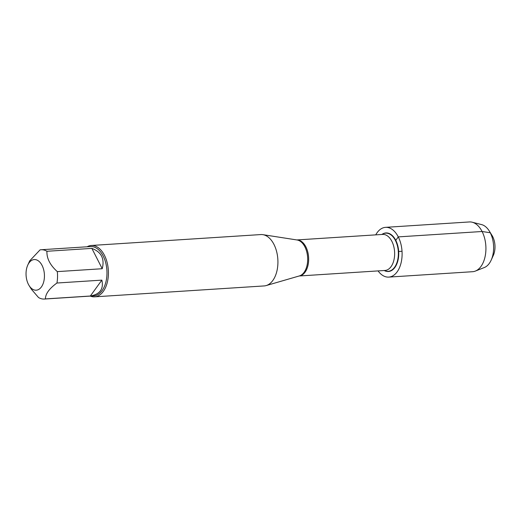 <?xml version="1.0" encoding="UTF-8"?>
<svg xmlns="http://www.w3.org/2000/svg" width="521" height="521" viewBox="0 0 521 521"><rect width="100%" height="100%" fill="white"/><g stroke="black" fill="none" stroke-linecap="round" stroke-linejoin="round"><path stroke-width="0.78" d="M94.64 296.84L264.14 285.931A25.737 15.383 -93.7 0 0 266.14 285.58A25.737 15.383 -93.7 0 0 277.836 259.263A25.737 15.383 -93.7 0 0 262.864 234.658A25.737 15.383 -93.7 0 0 260.832 234.567L91.331 245.476A25.737 15.383 86.3 0 1 104.467 255.336A25.737 15.383 86.3 0 1 107.404 281.978A25.737 15.383 86.3 0 1 94.64 296.84A25.737 15.383 86.3 0 1 90.276 296.091M381.9 234.463A19.323 11.547 86.3 0 1 395.778 240.344A19.323 11.547 86.3 0 1 397.054 263.379A19.323 11.547 86.3 0 1 384.218 270.51M87.105 246.785A25.737 15.383 86.3 0 1 91.331 245.476M28.395 284.316A15.35 9.17 -93.7 0 0 29.078 285.528A15.35 9.17 -93.7 0 0 43.269 283.274A15.35 9.17 -93.7 0 0 37.857 260.52A15.35 9.17 -93.7 0 0 27.763 265.104A15.35 9.17 -93.7 0 0 28.395 284.316M90.335 296.019C99.973 294.274 103.816 288.973 101.862 280.129L90.335 296.019L45.405 298.911C45.457 293.857 49.3 288.562 56.939 283.02A24.708 14.764 -93.7 0 0 57.303 271.617C50.055 265.085 46.603 258.305 46.942 251.278A24.708 14.764 -93.7 0 0 41.139 249.741A24.708 14.764 -93.7 0 0 40.052 249.878L29.717 260.832M101.862 280.129L56.939 283.02M102.233 268.725C104.793 258.729 101.334 251.949 91.865 248.387L102.233 268.725L57.303 271.617M91.865 248.387L46.942 251.278M31.403 289.266L38.515 297.511A24.708 14.764 -93.7 0 0 44.318 299.047A24.708 14.764 -93.7 0 0 45.405 298.911M41.139 249.741L90.576 246.557A24.708 14.764 86.3 0 1 106.896 270.262A24.708 14.764 86.3 0 1 93.747 295.869L44.318 299.047M378.07 270.907A24.93 14.901 -93.7 0 0 388.757 277.1L472.573 271.708A24.93 14.901 -93.7 0 0 475.36 271.076A24.93 14.901 -93.7 0 0 485.839 245.873A24.93 14.901 -93.7 0 0 472.215 222.22A24.93 14.901 -93.7 0 0 469.369 221.953L385.553 227.345A24.93 14.901 -93.7 0 0 375.745 234.86M388.757 277.1A24.93 14.901 -93.7 0 0 402.023 251.265A24.93 14.901 -93.7 0 0 385.553 227.345M475.36 271.076L484.335 267.527A21.908 13.097 -93.7 0 0 491.16 260.168A21.908 13.097 -93.7 0 0 490.254 232.744A21.908 13.097 -93.7 0 0 489.284 231.018A21.908 13.097 -93.7 0 0 481.573 224.59L472.215 222.22M489.284 231.018L492.026 235.44A15.018 8.974 86.3 0 1 493.315 255.427L491.16 260.168M402.023 251.265L398.682 251.48M395.778 240.344L398.278 236.892L482.094 231.5L490.254 232.744L492.69 236.625M266.14 285.58L299.373 275.928A18.176 10.863 -93.7 0 0 304.896 246.863A18.176 10.863 -93.7 0 0 297.055 239.973L262.864 234.658M299.178 275.987L384.973 270.464A18.059 10.791 -93.7 0 0 393.928 260.031A18.059 10.791 -93.7 0 0 391.87 241.334A18.059 10.791 -93.7 0 0 382.655 234.417L296.859 239.94A18.059 10.791 86.3 0 1 305.886 246.869A18.059 10.791 86.3 0 1 307.983 265.417A18.059 10.791 86.3 0 1 299.191 275.98M381.978 234.457A19.127 11.436 86.3 0 1 395.432 240.481A19.127 11.436 86.3 0 1 396.774 263.066A19.127 11.436 86.3 0 1 384.296 270.51M29.078 285.528L31.397 289.272M27.763 265.104L29.704 260.826"/></g></svg>
